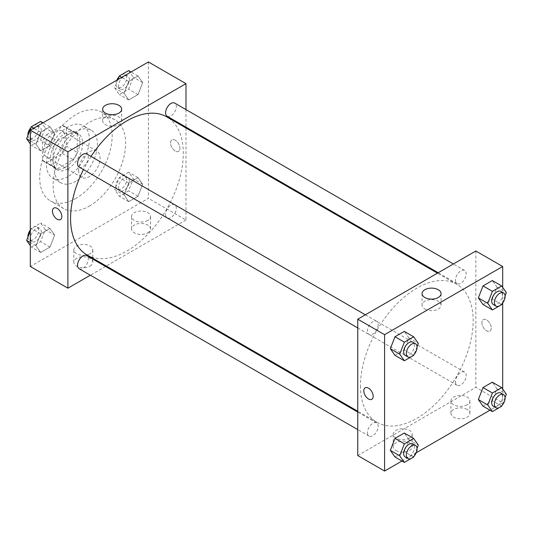 <?xml version="1.0" encoding="UTF-8"?>
<svg xmlns="http://www.w3.org/2000/svg" width="533" height="533" viewBox="0 0 533 533"><rect width="100%" height="100%" fill="white"/><g stroke="black" fill="none" stroke-linecap="round" stroke-linejoin="round"><path stroke-width="0.4" stroke-dasharray="2.67 2" d="M78.624 170.427A15.184 8.768 120 0 0 81.769 177.376A15.184 8.768 120 0 0 96.953 168.608A15.184 8.768 120 0 0 96.953 151.079A15.184 8.768 120 0 0 85.247 155.15A15.184 8.768 120 0 0 78.624 170.427M43.733 150.279A15.184 8.768 120 0 0 46.877 157.235A15.184 8.768 120 0 0 62.061 148.467A15.184 8.768 120 0 0 62.061 130.938A15.184 8.768 120 0 0 50.355 135.002A15.184 8.768 120 0 0 43.733 150.279M46.591 134.682L62.341 125.588A20.387 11.773 120 0 1 64.66 126.428A20.387 11.773 120 0 1 66.545 128.02L66.545 146.202A20.387 11.773 120 0 1 62.341 153.484L46.591 162.578A20.387 11.773 120 0 1 44.272 161.746A20.387 11.773 120 0 1 42.387 160.153L42.387 141.965A20.387 11.773 120 0 1 46.591 134.682L57.331 140.885L73.074 131.791L62.341 125.588M62.341 153.484L73.074 159.68L57.331 168.774L46.591 162.578M42.387 160.153L53.127 166.349L53.127 148.161L42.387 141.965M53.127 166.349A20.387 11.773 120 0 0 55.006 167.942A20.387 11.773 120 0 0 57.331 168.774M73.074 159.68A20.387 11.773 120 0 0 77.278 152.405L66.545 146.202M73.074 131.791A20.387 11.773 120 0 1 75.4 132.624A20.387 11.773 120 0 1 77.278 134.216L77.278 152.405M57.331 140.885A20.387 11.773 120 0 0 53.127 148.161M65.206 167.329A20.874 12.052 -60 0 1 54.766 168.361A20.874 12.052 -60 0 1 54.766 144.256A20.874 12.052 -60 0 1 75.639 132.204A20.874 12.052 -60 0 1 78.844 148.934A20.874 12.052 -60 0 1 65.206 167.329M67.884 168.874A20.874 12.052 120 0 0 81.522 150.479A20.874 12.052 120 0 0 78.324 133.75A20.874 12.052 120 0 0 62.234 139.346A20.874 12.052 120 0 0 53.127 160.353A20.874 12.052 120 0 0 57.451 169.914A20.874 12.052 120 0 0 67.884 168.874M77.278 134.216L66.545 128.02M67.884 176.623A30.368 17.529 -60 0 1 52.707 178.129A30.368 17.529 -60 0 1 52.707 143.064A30.368 17.529 -60 0 1 83.068 125.535A30.368 17.529 -60 0 1 87.725 149.866A30.368 17.529 -60 0 1 67.884 176.623M75.939 181.273A30.368 17.529 -60 0 1 60.755 182.779A30.368 17.529 -60 0 1 60.755 147.714A30.368 17.529 -60 0 1 91.123 130.185A30.368 17.529 -60 0 1 95.773 154.517A30.368 17.529 -60 0 1 75.939 181.273M75.939 198.323A51.241 29.581 -60 0 1 50.315 200.854A51.241 29.581 -60 0 1 50.315 141.691A51.241 29.581 -60 0 1 101.556 112.103A51.241 29.581 -60 0 1 109.412 153.164A51.241 29.581 -60 0 1 75.939 198.323M89.357 206.064A51.241 29.581 120 0 0 122.837 160.913A51.241 29.581 120 0 0 114.981 119.852A51.241 29.581 120 0 0 75.493 133.576A51.241 29.581 120 0 0 53.127 185.144A51.241 29.581 120 0 0 63.74 208.603A51.241 29.581 120 0 0 89.357 206.064M148.407 61.955L148.407 198.323L30.314 266.5M54.639 235.1L49.989 247.079L40.695 252.449L36.044 245.833L40.695 233.854L49.989 228.484L54.639 235.1L49.989 247.079L40.695 252.449L36.044 245.833L40.695 233.854L49.989 228.484L54.639 235.1L45.245 229.676L40.595 241.656L31.3 247.026L30.314 245.62M124.076 195.011L128.726 183.026L138.027 177.662L142.671 184.271L138.027 196.257L128.726 201.621L124.076 195.011L128.726 183.026L138.027 177.662L142.671 184.271L138.027 196.257L128.726 201.621L124.076 195.011L114.682 189.588L119.332 177.602L128.633 172.239L133.277 178.848L128.633 190.834L119.332 196.197L114.682 189.588M124.076 93.355L128.726 81.376L138.027 76.006L142.671 82.622L138.027 94.601L128.726 99.971L124.076 93.355L128.726 81.376L138.027 76.006L142.671 82.622L138.027 94.601L128.726 99.971L124.076 93.355L114.682 87.932L117.94 79.544M36.044 144.183L40.695 132.204L49.989 126.834L54.639 133.45L49.989 145.429L40.695 150.799L36.044 144.183L40.695 132.204L49.989 126.834L54.639 133.45L49.989 145.429L40.695 150.799L36.044 144.183L30.314 140.872M175.244 140.212A6.643 3.838 -120 0 0 171.926 139.879A6.643 3.838 -120 0 0 171.926 147.548A6.643 3.838 -120 0 0 178.568 151.385A6.643 3.838 -120 0 0 179.588 146.062A6.643 3.838 -120 0 0 175.244 140.212A6.643 3.838 60 0 1 179.581 146.062A6.643 3.838 60 0 1 178.562 151.385A6.643 3.838 60 0 1 171.919 147.554A6.643 3.838 60 0 1 171.919 139.879A6.643 3.838 60 0 1 175.244 140.212M185.984 109.591L185.984 127.127M185.984 127.973L185.984 220.016L148.407 198.323M105.441 116.86A9.521 5.497 0 0 0 102.649 120.744A9.521 5.497 0 0 0 112.17 126.241A9.521 5.497 0 0 0 121.691 120.744A9.521 5.497 0 0 0 115.814 115.668A9.521 5.497 0 0 0 105.441 116.86M60.469 219.569L60.476 219.563A6.643 3.838 -120 0 0 60.476 211.894A6.643 3.838 -120 0 0 53.833 208.063L53.833 208.063M147.734 232.801A9.487 5.477 0 0 0 150.513 228.924A9.487 5.477 0 0 0 141.025 223.447A9.487 5.477 0 0 0 131.538 228.924A9.487 5.477 0 0 0 137.394 233.987A9.487 5.477 0 0 0 147.734 232.801M90.03 266.114A9.487 5.477 0 0 0 92.809 262.243A9.487 5.477 0 0 0 83.321 256.759A9.487 5.477 0 0 0 73.827 262.243A9.487 5.477 0 0 0 79.69 267.3A9.487 5.477 0 0 0 90.03 266.114M185.984 220.016L106.274 266.034M105.541 266.46L90.357 275.221M147.734 220.402A9.487 5.477 180 0 1 137.394 221.588A9.487 5.477 180 0 1 131.538 216.525A9.487 5.477 180 0 1 141.025 211.048A9.487 5.477 180 0 1 150.513 216.525A9.487 5.477 180 0 1 147.734 220.402M90.03 253.715A9.487 5.477 180 0 1 79.69 254.907A9.487 5.477 180 0 1 73.827 249.844A9.487 5.477 180 0 1 83.321 244.367A9.487 5.477 180 0 1 92.809 249.844A9.487 5.477 180 0 1 90.03 253.715M79.124 167.082A7.589 4.384 120 0 0 84.974 165.05A7.589 4.384 120 0 0 88.285 157.408A7.589 4.384 120 0 0 86.712 153.937M165.583 214.433A7.589 4.384 120 0 0 167.155 217.91A7.589 4.384 120 0 0 174.744 213.526A7.589 4.384 120 0 0 174.744 204.759A7.589 4.384 120 0 0 168.894 206.797A7.589 4.384 120 0 0 165.583 214.433M79.124 268.739A7.589 4.384 120 0 0 86.712 264.355A7.589 4.384 120 0 0 86.712 255.587M167.155 116.254A7.589 4.384 120 0 0 174.744 111.877A7.589 4.384 120 0 0 174.744 103.109M87.079 254.954A79.71 46.018 120 0 0 166.789 208.929A79.71 46.018 120 0 0 166.789 116.894M91.056 156.442A79.71 46.018 120 0 0 83.468 169.587M360.441 385.819A79.71 46.018 120 0 0 376.944 422.309A79.71 46.018 120 0 0 456.654 376.285A79.71 46.018 120 0 0 456.654 284.242A79.71 46.018 120 0 0 395.233 305.602A79.71 46.018 120 0 0 360.441 385.819M378.15 324.764A7.589 4.384 -60 0 1 374.839 332.405A7.589 4.384 -60 0 1 368.989 334.438A7.589 4.384 -60 0 1 368.989 325.67A7.589 4.384 -60 0 1 376.578 321.286A7.589 4.384 -60 0 1 378.15 324.764M455.449 381.788A7.589 4.384 120 0 0 457.021 385.266A7.589 4.384 120 0 0 464.616 380.882A7.589 4.384 120 0 0 464.616 372.114A7.589 4.384 120 0 0 458.766 374.146A7.589 4.384 120 0 0 455.449 381.788M367.417 432.616A7.589 4.384 120 0 0 368.989 436.087A7.589 4.384 120 0 0 376.578 431.71A7.589 4.384 120 0 0 376.578 422.942A7.589 4.384 120 0 0 370.728 424.974A7.589 4.384 120 0 0 367.417 432.616M455.449 280.138A7.589 4.384 120 0 0 457.021 283.609A7.589 4.384 120 0 0 464.616 279.225A7.589 4.384 120 0 0 464.616 270.464A7.589 4.384 120 0 0 458.766 272.496A7.589 4.384 120 0 0 455.449 280.138M357.756 455.548L475.849 387.364L502.686 402.861L489.987 410.197M475.849 251.003L475.849 387.364M467.128 409.451A9.487 5.477 0 0 0 456.788 408.265A9.487 5.477 0 0 0 450.925 413.322A9.487 5.477 0 0 0 456.788 418.385A9.487 5.477 0 0 0 467.128 417.199A9.487 5.477 0 0 0 469.906 413.322A9.487 5.477 0 0 0 467.128 409.451M395.999 450.512A9.487 5.477 0 0 0 409.424 450.512A9.487 5.477 0 0 0 412.202 446.641A9.487 5.477 0 0 0 402.708 441.157A9.487 5.477 0 0 0 393.221 446.641A9.487 5.477 0 0 0 395.999 450.512M401.955 461.025L416.186 452.803M408.924 337.989L404.274 331.379L408.924 337.989L404.274 349.974L408.924 337.989L418.318 343.412M394.973 355.338L404.274 349.974L394.973 355.338M496.956 287.167L492.305 280.551L496.956 287.167L492.305 299.146L496.956 287.167L506.35 292.59M483.011 304.516L492.305 299.146L483.011 304.516M496.956 388.817L492.305 382.201L496.956 388.817L492.305 400.796L496.956 388.817L506.35 394.24M483.011 406.166L492.305 400.796L483.011 406.166M502.686 287.38L502.686 302.977M502.686 389.03L502.686 402.861M408.924 439.645L404.274 433.029L408.924 439.645L404.274 451.624L408.924 439.645L418.318 445.068M394.973 456.994L404.274 451.624L394.973 456.994M467.128 404.8A9.487 5.477 180 0 1 456.788 405.986A9.487 5.477 180 0 1 450.925 400.929A9.487 5.477 180 0 1 460.419 395.446A9.487 5.477 180 0 1 469.906 400.929A9.487 5.477 180 0 1 467.128 404.8M409.424 438.113A9.487 5.477 180 0 1 399.077 439.305A9.487 5.477 180 0 1 393.221 434.242A9.487 5.477 180 0 1 402.708 428.765A9.487 5.477 180 0 1 412.202 434.242A9.487 5.477 180 0 1 409.424 438.113M481.885 322.672A6.643 3.838 -120 0 0 484.79 329.354A6.643 3.838 -120 0 0 489.907 331.14A6.643 3.838 -120 0 0 489.907 323.464A6.643 3.838 -120 0 0 483.264 319.633A6.643 3.838 -120 0 0 481.885 322.672A6.643 3.838 60 0 1 483.264 319.633A6.643 3.838 60 0 1 489.907 323.464A6.643 3.838 60 0 1 489.907 331.14A6.643 3.838 60 0 1 484.783 329.361A6.643 3.838 60 0 1 481.885 322.672M424.834 309.033A9.521 5.497 0 0 0 435.208 310.226A9.521 5.497 0 0 0 441.084 305.142A9.521 5.497 0 0 0 431.563 299.653A9.521 5.497 0 0 0 422.043 305.142A9.521 5.497 0 0 0 424.834 309.033M371.814 399.317L371.814 399.317A6.643 3.838 -120 0 0 373.187 396.272A6.643 3.838 -120 0 0 370.288 389.59A6.643 3.838 -120 0 0 365.172 387.811L365.172 387.811M417.046 346.683L413.954 354.658M405.22 355.358A7.589 4.384 120 0 0 412.815 350.974A7.589 4.384 120 0 0 412.815 342.206M413.668 355.398L404.274 349.974M505.084 295.855L501.986 303.837M493.258 304.53A7.589 4.384 120 0 0 500.847 300.146A7.589 4.384 120 0 0 500.847 291.384M501.7 304.57L492.305 299.146M417.046 448.333L413.954 456.315M405.22 457.008A7.589 4.384 120 0 0 412.815 452.624A7.589 4.384 120 0 0 412.815 443.862M413.668 457.048L404.274 451.624M505.084 397.511L501.986 405.486M493.258 406.186A7.589 4.384 120 0 0 500.847 401.802A7.589 4.384 120 0 0 500.847 393.034M501.7 406.219L492.305 400.796M40.595 121.411L45.245 128.02L40.595 140.006L31.3 145.376L30.314 143.97M30.581 136.488A7.589 4.384 120 0 0 32.153 139.966A7.589 4.384 120 0 0 39.742 135.582A7.589 4.384 120 0 0 39.742 126.814A7.589 4.384 120 0 0 33.892 128.853A7.589 4.384 120 0 0 30.581 136.488M54.639 133.45L45.245 128.02M49.989 145.429L40.595 140.006M40.695 150.799L31.3 145.376M40.695 132.204L33.712 128.173M49.989 126.834L43.013 122.803M27.916 135.489A7.589 4.384 120 0 0 29.468 138.413A7.589 4.384 120 0 0 37.057 134.036A7.589 4.384 120 0 0 37.057 125.268A7.589 4.384 120 0 0 31.014 127.514M128.633 70.583L133.277 77.198L128.633 89.178L119.332 94.548L114.682 87.932M118.612 85.666A7.589 4.384 120 0 0 120.185 89.138A7.589 4.384 120 0 0 127.78 84.754A7.589 4.384 120 0 0 127.78 75.992A7.589 4.384 120 0 0 121.93 78.025A7.589 4.384 120 0 0 118.612 85.666M142.671 82.622L133.277 77.198M138.027 94.601L128.633 89.178M128.726 99.971L119.332 94.548M128.726 81.376L121.751 77.345M138.027 76.006L131.045 71.975M116.814 80.197A7.589 4.384 120 0 0 115.927 84.114A7.589 4.384 120 0 0 117.5 87.592A7.589 4.384 120 0 0 125.095 83.208A7.589 4.384 120 0 0 125.095 74.44A7.589 4.384 120 0 0 119.046 76.685M30.314 230.976L31.3 228.43L40.595 223.061L45.245 229.676M30.581 238.144A7.589 4.384 120 0 0 32.153 241.616A7.589 4.384 120 0 0 39.742 237.238A7.589 4.384 120 0 0 39.742 228.47A7.589 4.384 120 0 0 33.892 230.503A7.589 4.384 120 0 0 30.581 238.144M49.989 247.079L40.595 241.656M40.695 252.449L31.3 247.026M36.044 245.833L30.314 242.528M40.695 233.854L31.3 228.43M49.989 228.484L40.595 223.061M27.916 237.145A7.589 4.384 120 0 0 29.468 240.07A7.589 4.384 120 0 0 37.057 235.686A7.589 4.384 120 0 0 37.057 226.918A7.589 4.384 120 0 0 30.314 230.023M118.612 187.316A7.589 4.384 120 0 0 120.185 190.794A7.589 4.384 120 0 0 127.78 186.41A7.589 4.384 120 0 0 127.78 177.642A7.589 4.384 120 0 0 121.93 179.681A7.589 4.384 120 0 0 118.612 187.316M142.671 184.271L133.277 178.848M138.027 196.257L128.633 190.834M128.726 201.621L119.332 196.197M128.726 183.026L119.332 177.602M138.027 177.662L128.633 172.239M115.927 185.77A7.589 4.384 120 0 0 117.5 189.242A7.589 4.384 120 0 0 125.095 184.858A7.589 4.384 120 0 0 125.095 176.097A7.589 4.384 120 0 0 119.245 178.129A7.589 4.384 120 0 0 115.927 185.77M46.877 157.235L81.769 177.376M62.061 130.938L96.953 151.079M78.324 133.75L75.639 132.204M57.451 169.914L54.766 168.361M75.4 132.624L64.66 126.428M55.006 167.942L44.272 161.746M91.123 130.185L83.068 125.535M60.755 182.779L52.707 178.129M114.981 119.852L101.556 112.103M63.74 208.603L50.315 200.854M102.649 109.218L102.649 120.744M121.691 109.218L121.691 120.744M150.513 228.924L150.513 216.525M131.538 228.924L131.538 216.525M92.809 262.243L92.809 249.844M73.827 262.243L73.827 249.844M456.654 284.242L437.466 273.163M376.944 422.309L357.756 411.223M357.756 327.948L368.989 334.438M365.345 314.803L376.578 321.286M464.616 372.114L174.744 204.759M457.021 385.266L167.155 217.91M376.578 422.942L357.756 412.076M368.989 436.087L357.756 429.605M464.616 270.464L453.383 263.975M457.021 283.609L438.199 272.743M469.906 413.322L469.906 400.929M450.925 413.322L450.925 400.929M412.202 446.641L412.202 434.242M393.221 446.641L393.221 434.242M422.043 293.616L422.043 305.142M441.084 293.616L441.084 305.142M39.742 126.814L37.057 125.268M32.153 139.966L29.468 138.413M127.78 75.992L125.095 74.44M120.185 89.138L117.5 87.592M39.742 228.47L37.057 226.918M32.153 241.616L29.468 240.07M127.78 177.642L125.095 176.097M120.185 190.794L117.5 189.242"/><path stroke-width="0.8" d="M90.357 275.221L67.884 288.193L30.314 266.5L30.314 130.139L148.407 61.955L185.984 83.648L185.984 109.591M185.984 127.127L185.984 127.973M105.441 105.334A9.521 5.497 180 0 1 115.814 104.142A9.521 5.497 180 0 1 121.691 109.218A9.521 5.497 180 0 1 112.17 114.715A9.521 5.497 180 0 1 102.649 109.218A9.521 5.497 180 0 1 105.441 105.334M67.884 288.193L67.884 151.832L30.314 130.139M67.884 151.832L185.984 83.648M53.833 208.063A6.643 3.838 -120 0 0 52.814 213.387A6.643 3.838 -120 0 0 57.151 219.236A6.643 3.838 60 0 1 52.814 213.387A6.643 3.838 60 0 1 53.826 208.063A6.643 3.838 60 0 1 60.469 211.894A6.643 3.838 60 0 1 60.469 219.569A6.643 3.838 60 0 1 57.151 219.236A6.643 3.838 -120 0 0 60.476 219.563M106.274 266.034L105.541 266.46M365.345 314.803L86.712 153.937A7.589 4.384 120 0 0 79.124 158.314A7.589 4.384 120 0 0 79.124 167.082L357.756 327.948M357.756 412.076L86.712 255.587A7.589 4.384 120 0 0 80.863 257.619A7.589 4.384 120 0 0 77.552 265.261A7.589 4.384 120 0 0 79.124 268.739L357.756 429.605M453.383 263.975L174.744 103.109A7.589 4.384 120 0 0 168.894 105.141A7.589 4.384 120 0 0 165.583 112.783A7.589 4.384 120 0 0 167.155 116.254L438.199 272.743M83.468 169.587A79.71 46.018 120 0 0 70.569 218.463A79.71 46.018 120 0 0 87.079 254.954L357.756 411.223M437.466 273.163L166.789 116.894A79.71 46.018 120 0 0 91.056 156.442M401.955 461.025L384.593 471.045L357.756 455.548L357.756 319.187L475.849 251.003L502.686 266.5L502.686 287.38M416.186 452.803L489.987 410.197M390.329 348.729L394.973 355.338L390.329 348.729L394.973 336.743L390.329 348.729L399.723 354.152L404.367 342.166L413.668 336.803L418.318 343.412L417.046 346.683M404.274 331.379L394.973 336.743L404.274 331.379L413.668 336.803M478.361 297.9L483.011 304.516L478.361 297.9L483.011 285.921L478.361 297.9L487.755 303.324L492.405 291.344L501.7 285.974L506.35 292.59L505.084 295.855M492.305 280.551L483.011 285.921L492.305 280.551L501.7 285.974M478.361 399.55L483.011 406.166L478.361 399.55L483.011 387.571L478.361 399.55L487.755 404.98L492.405 392.994L501.7 387.624L506.35 394.24L505.084 397.511M492.305 382.201L483.011 387.571L492.305 382.201L501.7 387.624M384.593 471.045L384.593 334.677L502.686 266.5M502.686 302.977L502.686 389.03M390.329 450.378L394.973 456.994L390.329 450.378L394.973 438.399L390.329 450.378L399.723 455.802L404.367 443.822L413.668 438.452L418.318 445.068L417.046 448.333M404.274 433.029L394.973 438.399L404.274 433.029L413.668 438.452M424.834 297.501A9.521 5.497 180 0 1 422.043 293.616A9.521 5.497 180 0 1 431.563 288.12A9.521 5.497 180 0 1 441.084 293.616A9.521 5.497 180 0 1 435.208 298.693A9.521 5.497 180 0 1 424.834 297.501M384.593 334.677L357.756 319.187M373.187 396.279A6.643 3.838 60 0 1 371.814 399.317A6.643 3.838 60 0 1 365.172 395.479A6.643 3.838 60 0 1 365.172 387.811A6.643 3.838 60 0 1 370.288 389.59A6.643 3.838 60 0 1 373.187 396.279M365.172 387.811A6.643 3.838 -120 0 0 365.172 395.479A6.643 3.838 -120 0 0 371.814 399.317M413.954 354.658L413.668 355.398L404.367 360.761L399.723 354.152M415.5 343.758L412.815 342.206A7.589 4.384 120 0 0 406.965 344.238A7.589 4.384 120 0 0 403.648 351.88A7.589 4.384 120 0 0 405.22 355.358L407.905 356.903A7.589 4.384 120 0 0 415.5 352.52A7.589 4.384 120 0 0 415.5 343.758A7.589 4.384 120 0 0 409.65 345.79A7.589 4.384 120 0 0 406.333 353.432A7.589 4.384 120 0 0 407.905 356.903M404.367 360.761L394.973 355.338M404.367 342.166L394.973 336.743M501.986 303.837L501.7 304.57L492.405 309.94L487.755 303.324M503.532 292.93L500.847 291.384A7.589 4.384 120 0 0 494.997 293.416A7.589 4.384 120 0 0 491.686 301.052A7.589 4.384 120 0 0 493.258 304.53L495.943 306.082A7.589 4.384 120 0 0 503.532 301.698A7.589 4.384 120 0 0 503.532 292.93A7.589 4.384 120 0 0 497.682 294.962A7.589 4.384 120 0 0 494.371 302.604A7.589 4.384 120 0 0 495.943 306.082M492.405 309.94L483.011 304.516M492.405 291.344L483.011 285.921M413.954 456.315L413.668 457.048L404.367 462.417L399.723 455.802M415.5 445.408L412.815 443.862A7.589 4.384 120 0 0 406.965 445.894A7.589 4.384 120 0 0 403.648 453.536A7.589 4.384 120 0 0 405.22 457.008L407.905 458.56A7.589 4.384 120 0 0 415.5 454.176A7.589 4.384 120 0 0 415.5 445.408A7.589 4.384 120 0 0 409.65 447.447A7.589 4.384 120 0 0 406.333 455.082A7.589 4.384 120 0 0 407.905 458.56M404.367 462.417L394.973 456.994M404.367 443.822L394.973 438.399M501.986 405.486L501.7 406.219L492.405 411.589L487.755 404.98M503.532 394.587L500.847 393.034A7.589 4.384 120 0 0 494.997 395.066A7.589 4.384 120 0 0 491.686 402.708A7.589 4.384 120 0 0 493.258 406.186L495.943 407.732A7.589 4.384 120 0 0 503.532 403.348A7.589 4.384 120 0 0 503.532 394.587A7.589 4.384 120 0 0 497.682 396.619A7.589 4.384 120 0 0 494.371 404.261A7.589 4.384 120 0 0 495.943 407.732M492.405 411.589L483.011 406.166M492.405 392.994L483.011 387.571M30.314 143.97L26.65 138.76L31.3 126.781L40.595 121.411L43.013 122.803M30.314 140.872L26.65 138.76M33.712 128.173L31.3 126.781M31.014 127.514A7.589 4.384 120 0 0 27.896 134.942A7.589 4.384 120 0 0 27.916 135.489M117.94 79.544L119.332 75.953L128.633 70.583L131.045 71.975M121.751 77.345L119.332 75.953M119.046 76.685A7.589 4.384 120 0 0 116.814 80.197M30.314 245.62L26.65 240.41L30.314 230.976M30.314 242.528L26.65 240.41M30.314 230.023A7.589 4.384 120 0 0 27.896 236.592A7.589 4.384 120 0 0 27.916 237.145"/></g></svg>
